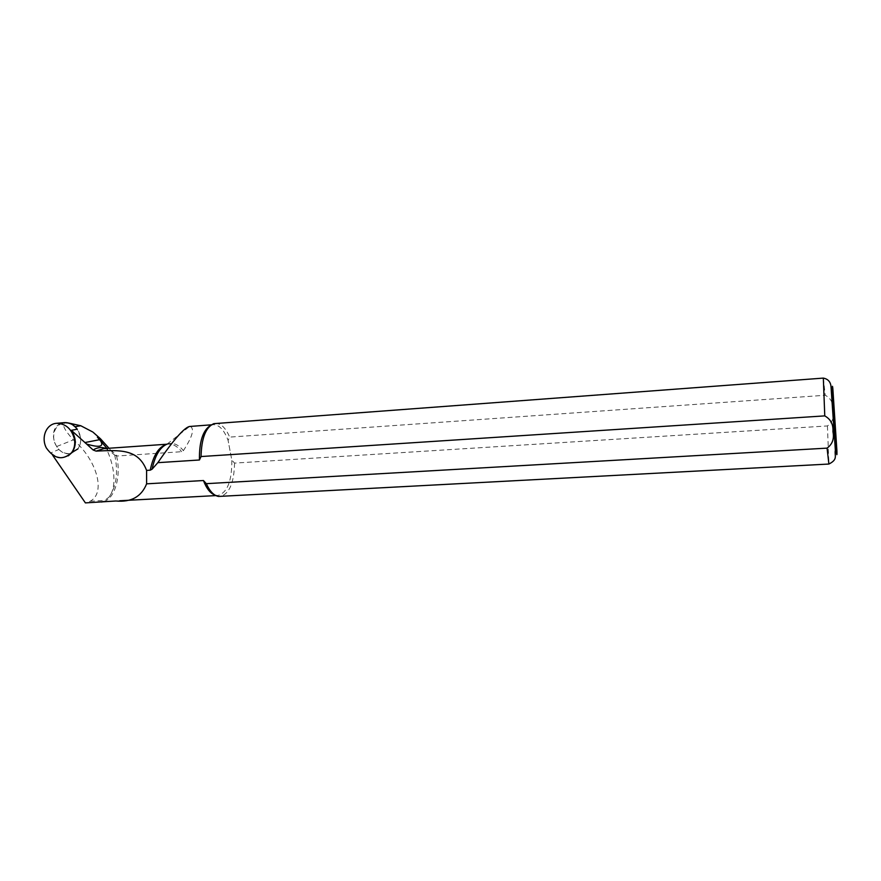 <?xml version="1.0" encoding="UTF-8"?>
<svg xmlns="http://www.w3.org/2000/svg" width="881" height="881" viewBox="0 0 881 881"><rect width="100%" height="100%" fill="white"/><g stroke="black" fill="none" stroke-linecap="round" stroke-linejoin="round"><path stroke-width="0.66" stroke-dasharray="4.41 3.3" d="M52.618 455.191L50.999 452.823L58.84 449.486L56.769 446.48C50.151 437.505 54.732 423.453 64.511 423.078C68.145 422.847 71.504 424.08 74.588 426.778L77.242 429.179C81.625 436.128 81.834 442.703 77.891 448.903L71.416 453.275L77.891 448.903C80.27 445.599 81.14 441.678 80.512 437.152L77.242 429.179M68.608 423.023L65.128 423.023C61.571 424.257 64.302 429.873 73.343 439.872C96.701 459.541 106.315 492.964 90.159 501.234L85.402 502.897M100.489 438.793C113.418 456.953 118.517 485.079 109.09 497.06L103.352 501.52M190.142 426.393C194.756 428.584 192.51 436.657 183.391 450.632L181.651 451.7L117.096 456.017L114.728 455.103L109.002 448.242M210.537 425.424L213.257 424.675C219.237 424.686 224.181 429.939 228.091 440.412L229.666 437.097L825.255 395.272C830.695 398.157 833.25 402.881 832.919 409.456M833.052 411.394C834.197 417.682 832.325 422.528 827.435 425.941L234.555 463.109L231.813 460.102L228.091 440.412L231.813 460.102C232.011 480.96 227.353 492.754 217.838 495.485L214.964 495.1M234.555 463.109C234.082 483.008 229.258 494.142 220.085 496.51M215.349 423.376C220.922 423.298 225.69 427.869 229.666 437.097M50.999 452.823C56.615 457.812 62.375 458.814 68.289 455.84M60.679 423.607C45.966 429.355 55.833 457.525 71.064 453.363C66.659 454.189 62.584 452.889 58.84 449.486M56.769 446.48L73.343 439.872M114.728 455.103C118.362 472.293 116.49 486.279 109.09 497.06M116.534 455.984C121.545 475.641 114.75 499.681 103.187 501.531M105.907 448.451L114.519 454.871M102.846 448.671C107.956 448.396 112.702 450.852 117.096 456.017M166.135 444.52L168.348 444.123C173.094 443.881 177.533 446.403 181.651 451.7M823.328 378.103L825.255 395.272M827.435 425.941L828.889 464.045M166.773 444.233L167.115 444.09C172.841 442.141 178.27 444.321 183.391 450.632M90.159 501.234L105.5 500.397M213.257 424.675L211.352 424.818M217.838 495.485L215.856 495.596M119.728 500.749L115.84 500.959M103.914 448.594L107.757 449.288L106.975 448.385M216.286 495.408L218.499 496.444M211.726 424.961L213.797 423.662M167.115 444.09L189.602 426.481M65.128 423.023L64.511 423.078M77.891 448.903L72.187 452.327"/><path stroke-width="1.32" d="M60.679 423.607L64.456 422.638C69.467 422.428 73.729 424.609 77.242 429.179L71.339 430.335L86.624 444.046C99.234 447.779 103.969 446.832 100.83 441.216L97.417 437.24M92.714 431.965L80.788 425.743L68.608 423.023M214.964 495.1C210.416 493.47 206.572 488.614 203.445 480.53L146.609 483.834C141.445 496.719 131.192 502.434 115.852 500.992L85.402 502.897L52.618 455.191M109.002 448.242L100.489 438.793L93.254 432.384M103.352 501.52L101.634 502.038M203.445 480.53L206.319 483.669L827.072 448.132C832.446 444.189 834.406 438.694 832.93 431.624C833.415 424.433 830.695 419.191 824.77 415.887L201.044 456.545L199.436 459.992L157.831 462.668C168.029 447.834 182.741 427.825 189.602 426.481L211.352 424.818M199.436 459.992C199.161 441.788 202.861 430.258 210.537 425.424M146.609 483.834L146.598 470.41C138.295 448.759 119.948 450.026 96.073 451.105L93.155 450.004L86.624 444.046M157.831 462.668L152.094 469.188L150.233 470.179L146.598 470.41M827.072 448.132L828.889 464.045L218.499 496.444C213.874 495.607 209.81 491.356 206.319 483.669M201.044 456.545C201.518 438.143 205.769 427.186 213.797 423.662L823.328 378.103L824.77 415.887M832.919 409.456L833.052 411.394M68.289 455.84L72.165 452.36C76.581 445.39 76.295 438.055 71.339 430.335M74.511 439.553C71.912 429.036 65.921 423.618 56.549 423.298C46.297 423.959 40.779 437.461 46.341 447.944C54.292 459.122 62.705 460.708 71.592 452.691C74.246 449.002 75.215 444.619 74.511 439.553M84.851 442.57L99.597 439.696M75.061 426.701L80.788 425.743M93.155 450.004C97.295 447.361 101.535 446.843 105.907 448.451M96.073 451.105L103.914 448.594M150.233 470.179C153.25 455.664 158.547 447.108 166.135 444.52M834.681 430.148L832.358 389.413C832.292 385.537 832.446 385.283 832.842 388.631L836.917 450.907C837.027 455.202 836.895 455.906 836.521 453.032L834.681 430.148M152.094 469.188C155.012 455.499 160.023 447.13 167.115 444.09M215.856 495.596L119.728 500.749M106.975 448.385L100.83 441.216M166.773 444.233L102.846 448.671M828.889 464.045C838.47 459.243 834.219 455.477 835.364 450.268L831.069 387.497C830.871 382.189 828.294 379.05 823.328 378.103M64.456 422.638L56.549 423.298M77.891 448.903L71.592 452.691"/></g></svg>
